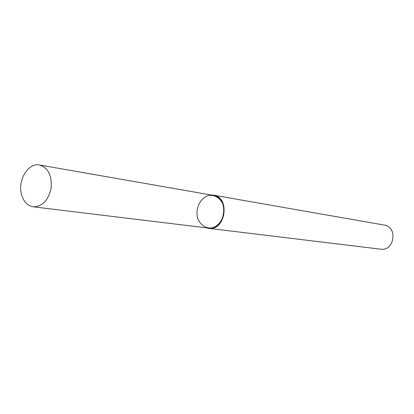 <?xml version="1.0" encoding="UTF-8"?>
<svg xmlns="http://www.w3.org/2000/svg" width="414" height="414" viewBox="0 0 414 414"><rect width="100%" height="100%" fill="white"/><g stroke="black" fill="none" stroke-linecap="round" stroke-linejoin="round"><path stroke-width="0.62" d="M197.623 218.116C200.097 224.833 205.763 228.725 212.046 227.917C220.455 225.801 225.956 214.7 223.286 205.08C220.698 198.29 214.907 194.523 208.661 195.475C200.35 197.778 195.082 208.656 197.623 218.116M206.338 227.84L208.537 228.331C225.583 231.307 230.624 197.25 213.448 195.16L211.202 194.994M208.537 228.331L380.575 249.176C394.438 251.505 398.087 226.841 384.145 225.05L213.448 195.16M21.471 194.337C23.515 201.623 27.448 205.784 33.265 206.814C42.388 206.664 48.345 200.423 51.145 188.085C52.04 175.469 48.143 167.768 39.459 164.979C28.25 162.454 17.471 180.292 21.471 194.337M33.265 206.814L208.34 228.083C225.164 231.028 230.137 197.4 213.184 195.341L39.459 164.979"/></g></svg>
